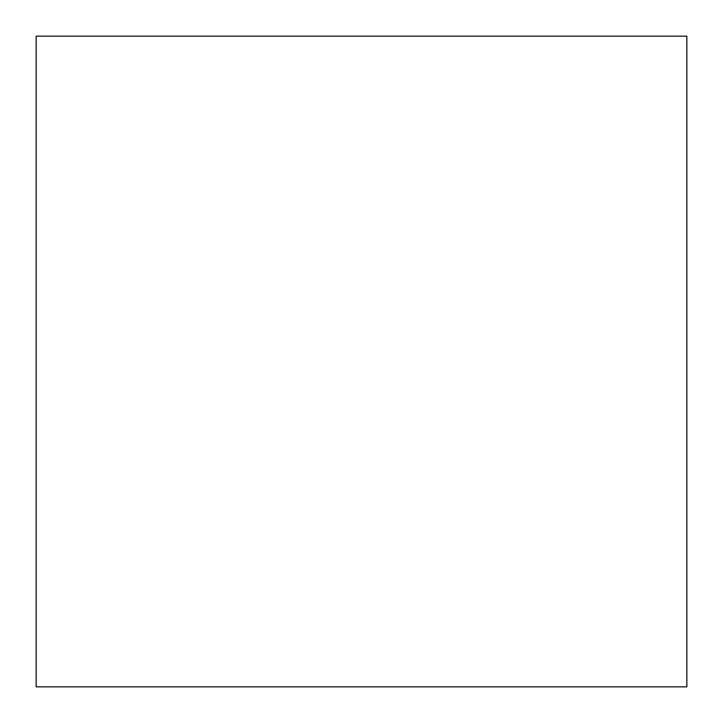 <?xml version="1.0" encoding="UTF-8"?>
<svg xmlns="http://www.w3.org/2000/svg" width="723" height="723" viewBox="0 0 723 723"><rect width="100%" height="100%" fill="white"/><g stroke="black" fill="none" stroke-linecap="round" stroke-linejoin="round"><path stroke-width="1.08" d="M36.15 361.5L36.15 686.85L686.85 686.85L686.85 36.15L36.15 36.15L36.15 361.5"/></g></svg>
